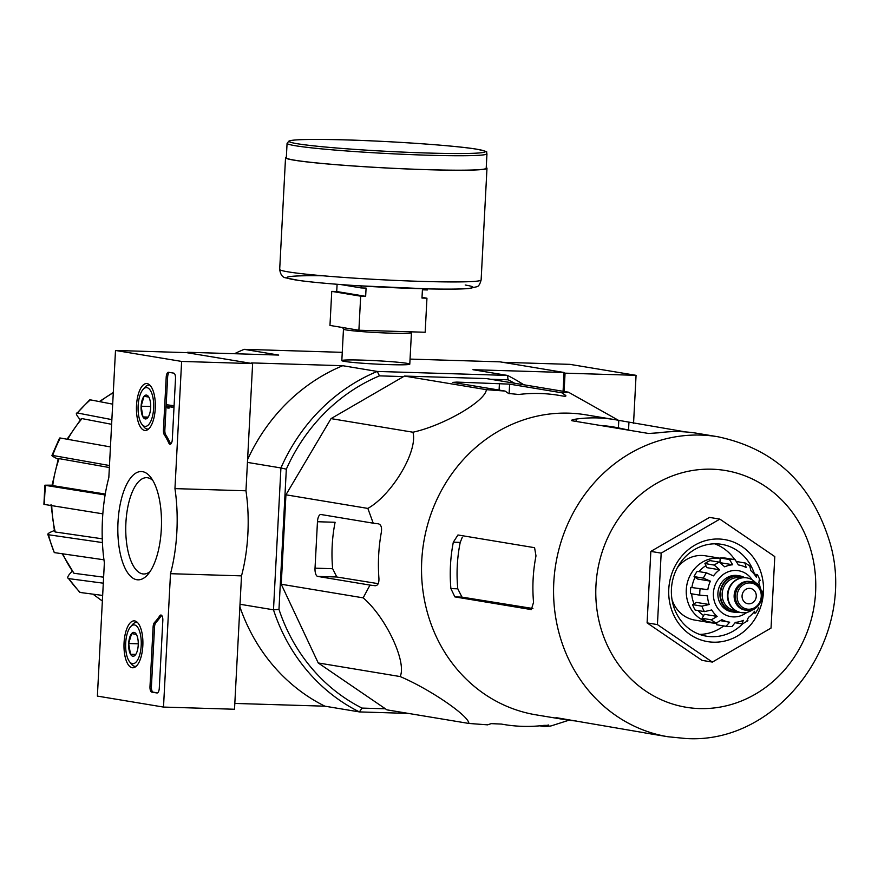 <?xml version="1.0" encoding="UTF-8"?>
<svg xmlns="http://www.w3.org/2000/svg" width="878" height="878" viewBox="0 0 878 878"><rect width="100%" height="100%" fill="white"/><g stroke="black" fill="none" stroke-linecap="round" stroke-linejoin="round"><path stroke-width="1.32" d="M318.22 662.956L386.946 709.852L468.874 723.45C469.006 715.91 429.726 689.076 400.138 676.554C407.041 662.242 385.947 617.19 363.163 597.852L281.245 584.243L318.22 662.956L400.138 676.554M363.163 597.852L369.978 585.088L375.158 585.736C377.814 585.615 379.076 583.211 378.934 578.514A166.853 152.563 -80.6 0 1 381.37 532.09C382.007 527.371 381.019 524.616 378.407 523.826L373.227 523.189L367.849 508.417C392.246 494.632 418.126 451.018 412.945 432.217C443.379 425.6 485.468 401.257 486.357 389.667L505.08 391.072L508.527 393.454L518.711 394.485A166.853 152.563 -80.6 0 1 561.305 395.78C565.41 396.516 566.749 396.318 565.322 395.188L561.887 392.806L568.428 392.181L486.511 378.583L404.44 376.069L331.028 418.619L285.932 494.808L281.245 584.243M79.646 592.2L68.616 578.602C66.98 578.009 67.705 576.056 70.778 572.752L72.15 571.369M102.419 542.571L48.52 534.757A127.354 116.445 99.4 0 0 54.293 552.602L47.796 534.362L48.52 534.757C46.962 534.296 48.158 533.198 52.098 531.464L54.282 530.564M105.108 494.962L45.601 485.391A127.354 116.445 99.4 0 0 44.602 504.477L43.911 504.279L44.899 485.194L52.054 485.161M58.157 459.183L55.94 458.096C52.186 456.176 51.1 455.298 52.68 455.452L109.465 465.527M80.337 419.805L78.888 418.082C76.156 414.657 75.629 412.945 77.297 412.967L111.868 419.629M89.6 399.962L90.39 399.852A127.354 116.445 99.4 0 0 77.297 412.967L89.6 399.962M112.68 404.143L90.39 399.852M67.057 439.219L81.204 418.773L82.038 418.608A119.595 109.355 99.4 0 0 67.727 439.329M111.627 424.304L82.038 418.608M59.55 438.056L60.308 438.012A127.354 116.445 99.4 0 0 52.68 455.452L51.923 455.495L59.55 438.056M110.441 446.913L60.308 438.012M52.724 485.611L52.032 485.413L58.343 458.667L59.1 458.623A119.595 109.355 99.4 0 0 52.724 485.611L105.261 494.062M109.355 467.535L59.1 458.623M44.602 504.477L102.836 513.839M51.747 505.629A119.595 109.355 99.4 0 0 55.259 531.991L102.265 538.807M55.259 531.991L54.535 531.585L51.023 504.499M54.293 552.602L103.955 559.802M103.297 583.19L68.616 578.602A127.354 116.445 99.4 0 0 80.293 592.485L102.66 595.438M62.755 553.82A119.595 109.355 99.4 0 0 73.939 573.268L103.615 577.186M73.939 573.268L62.173 553.744M80.293 592.485L79.657 592.2M403.54 376.596L379.461 375.861A180.769 165.283 99.4 0 0 286.327 469.17L278.974 609.376A180.769 165.283 99.4 0 0 362.043 708.085L359.409 711.915L408.446 713.419M286.327 469.17L280.927 467.952L273.486 609.815L278.974 609.376M385.42 708.798L362.043 708.085M514.585 383.247A180.769 165.283 99.4 0 0 508.11 379.801L490.582 379.263M240.012 604.262L273.486 609.815A184.907 169.07 99.4 0 0 359.409 711.915L324.904 706.186L234.821 703.432M247.453 462.399L280.927 467.952A184.907 169.07 99.4 0 1 377.255 371.438L379.461 375.861M251.591 363.426L187.541 352.791M410.048 359.091L499.999 361.846L564.049 372.481L563.072 391.292M406.953 363.327A34.023 1.69 3 0 0 368.091 360.331A34.023 1.69 3 0 0 341.871 360.682A34.023 1.69 3 0 0 375.718 364.063A34.023 1.69 3 0 0 409.741 364.238A34.023 1.69 3 0 0 406.953 363.327M342.266 352.341L244.183 349.334L278.688 355.074L187.563 352.276M247.596 459.589A184.907 169.07 -80.6 0 1 342.749 365.709L251.624 362.91M342.749 365.709L377.255 371.438L507.44 375.422L472.924 369.693L564.049 372.481M244.183 349.334A184.907 169.07 99.4 0 0 234.492 353.713M324.904 706.186A184.907 169.07 -80.6 0 1 239.881 606.786M523.76 384.773A184.907 169.07 99.4 0 0 507.44 375.422L508.11 379.801M568.878 720.234L550.934 725.963L544.393 726.589L548.026 725.382L544.042 725.371A166.853 152.563 -80.6 0 1 501.437 724.076L491.219 723.637L487.586 724.844L468.874 723.45M539.827 725.821L544.393 726.589M568.428 392.181L618.43 420.299M561.887 392.806L509.624 384.136L456.823 382.095L452.818 382.391L505.08 391.072M486.357 389.667L404.44 376.069M412.945 432.217L331.028 418.619M367.849 508.417L285.932 494.808M373.227 523.189L320.964 514.508A7.759 3.117 -88.2 0 0 320.799 514.497A7.759 3.117 -88.2 0 0 317.463 521.73L315.026 568.165A7.759 3.117 -88.2 0 0 317.715 576.418L369.978 585.088M647.097 622.886L650.839 551.406L709.523 517.405L719.85 519.117L774.791 556.597L771.038 628.077L712.365 662.078L702.027 660.366L647.097 622.886L657.424 624.598L661.178 553.118L650.839 551.406M532.902 608.52L461.971 597.117L457.789 588.82L450.897 588.611L454.881 596.897L531.333 609.595L533.55 602.33A152.059 139.031 -80.6 0 1 535.986 555.906L534.581 547.685L457.954 534.976L453.322 542.176A152.059 139.031 99.4 0 0 450.897 588.611M457.789 588.82A144.618 132.227 99.4 0 1 460.226 542.395L462.3 537.204M685.762 431.943L618.803 420.375L618.408 427.893L631.052 430.56M618.408 427.893A144.618 132.227 99.4 0 0 600.706 425.512M560.515 718.38L555.917 717.677M560.482 718.83A152.059 139.031 99.4 0 0 564.741 719.609A152.059 139.031 99.4 0 0 576.188 720.981M618.803 420.375A152.059 139.031 99.4 0 0 614.545 419.596A152.059 139.031 99.4 0 0 576.198 419.069C572.039 419.761 570.678 420.332 572.127 420.771L648.579 433.469L658.851 432.788A152.059 139.031 -80.6 0 1 697.209 433.315L717.875 436.75A152.059 139.031 99.4 0 0 555.807 563.983A152.059 139.031 99.4 0 0 668.059 736.763L647.393 733.339A152.059 139.031 -80.6 0 1 643.146 732.559L556.564 717.721M571.49 420.441L572.127 420.771M614.545 419.596L585.824 414.822A152.059 139.031 99.4 0 0 423.767 542.066A152.059 139.031 99.4 0 0 536.008 714.846L564.741 719.609M565.937 395.89L565.322 395.188L565.278 396.208M548.048 724.976L548.684 725.052M317.463 521.73L335.089 522.278A149.875 137.034 99.4 0 0 332.652 568.703L315.026 568.165M378.209 583.661L336.79 577L332.652 568.703M712.365 662.078L657.424 624.598M661.178 553.118L719.85 519.117M699.601 634.399A46.545 42.561 99.4 0 0 723.746 625.937M734.754 559.626A46.545 42.561 99.4 0 0 714.637 543.811M754.443 574.014A46.545 42.561 99.4 0 0 721.661 544.338A46.545 42.561 99.4 0 0 672.054 583.288A46.545 42.561 99.4 0 0 706.417 636.177A46.545 42.561 99.4 0 0 711.608 636.682A46.545 42.561 99.4 0 0 742.689 623.764L741.833 623.863L743.359 620.329A28.963 26.483 -80.6 0 1 735.358 622.381L732.054 626.497L729.036 626.552L725.985 626.299L729.684 622.206A28.963 26.483 -80.6 0 1 729.278 622.151A28.963 26.483 -80.6 0 1 721.925 619.67L716.119 623.073L706.823 621.525A33.616 30.741 -80.6 0 1 702.06 618.277L711.356 619.824A33.616 30.741 99.4 0 0 716.119 623.073M713.408 642.191A51.725 47.291 99.4 0 0 758.46 566.058A51.725 47.291 99.4 0 0 676.466 563.555A51.725 47.291 99.4 0 0 713.408 642.191M337.097 284.285L336.724 291.529L331.752 291.386L329.963 325.431L358.893 330.238L425.171 332.257L426.949 298.213L421.978 298.059L422.417 289.806L427.388 289.959L427.443 288.884M361.209 285.965L361.11 287.929L366.082 288.083L365.654 296.336L360.682 296.182L358.893 330.238M331.752 291.386L360.682 296.182M340.862 284.571L361.11 287.929M422.011 297.39L426.949 298.213M287.073 143.312L286.316 157.755A100.081 4.961 3 0 0 386.002 167.939A100.081 4.961 3 0 0 486.203 168.225L486.961 153.782C483.679 151.587 493.271 152.849 477.061 149.249C454.299 145.21 374.741 140.041 327.406 139.503C309.473 139.262 297.576 139.547 291.683 140.37L289.049 140.974L287.073 143.312A100.081 4.961 3 0 0 386.759 153.496A100.081 4.961 3 0 0 486.961 153.782M286.349 157.14A100.86 4.994 3 0 0 285.537 157.711A100.86 4.994 3 0 0 386.002 167.972A100.86 4.994 3 0 0 486.983 168.269A100.86 4.994 3 0 0 486.236 167.61M336.724 291.529L365.654 296.336M564.104 391.467L565.059 373.161L636.067 375.334L569.943 364.359L502.776 362.307M565.059 373.161L564.027 372.996M633.554 423.273L636.067 375.334M115.501 350.454L181.625 361.429L174.952 488.618A93.101 37.425 91.8 0 1 170.497 573.696L163.506 707.075L97.381 696.089L104.372 562.721A93.101 37.425 91.8 0 1 108.828 477.632L115.501 350.454L186.498 352.627L252.623 363.602L181.625 361.429M132.216 667.73A23.465 9.428 91.8 0 1 124.039 643.311A23.465 9.428 91.8 0 1 134.235 620.867A23.465 9.428 91.8 0 1 142.873 644.606A23.465 9.428 91.8 0 1 132.797 667.774A23.465 9.428 91.8 0 1 132.216 667.73M144.65 430.418A23.465 9.428 91.8 0 1 136.485 405.998A23.465 9.428 91.8 0 1 146.67 383.554A23.465 9.428 91.8 0 1 155.307 407.304A23.465 9.428 91.8 0 1 145.232 430.472A23.465 9.428 91.8 0 1 144.65 430.418M136.825 579.721A54.195 21.785 91.8 0 1 119.013 511.391A54.195 21.785 91.8 0 1 150.709 477.292A54.195 21.785 91.8 0 1 161.431 526.328A54.195 21.785 91.8 0 1 147.734 574.629A54.195 21.785 91.8 0 1 136.825 579.721M166.205 377.079A5.169 2.074 91.8 0 1 168.433 372.261A5.169 2.074 91.8 0 1 168.543 372.272L173.712 373.128A5.169 2.074 91.8 0 1 175.512 378.627L172.318 439.417A5.169 2.074 91.8 0 1 170.102 444.246A5.169 2.074 91.8 0 1 168.839 443.083A106.545 42.824 91.8 0 0 164.307 434.742A5.169 2.074 91.8 0 1 163.44 429.979L166.205 377.079L167.632 377.123A5.169 2.074 91.8 0 1 169.399 372.415M153.112 626.936A5.169 2.074 91.8 0 1 154.462 622.557A106.029 42.616 91.8 0 0 159.785 615.796A5.169 2.074 91.8 0 1 160.926 615.028A5.169 2.074 91.8 0 1 162.825 620.537L159.291 688.154A5.169 2.074 91.8 0 1 157.063 692.983A5.169 2.074 91.8 0 1 156.953 692.972L151.784 692.116A5.169 2.074 91.8 0 1 149.984 686.618L153.112 626.936L154.539 626.98A5.169 2.074 91.8 0 1 155.878 622.601L154.462 622.557M252.623 363.602L245.961 490.791L174.952 488.618M245.961 490.791A93.101 37.425 91.8 0 1 241.505 575.869L170.497 573.696M241.505 575.869L234.514 709.248L163.506 707.075M150.05 571.578A48.18 19.371 91.8 0 1 143.696 573.992A48.18 19.371 91.8 0 1 142.642 573.894A48.18 19.371 91.8 0 1 125.85 523.936A48.18 19.371 91.8 0 1 146.637 477.676A48.18 19.371 91.8 0 1 152.838 480.464M170.815 443.961A5.169 2.074 91.8 0 1 170.255 443.127L168.839 443.083M167.632 377.123L164.855 430.022A5.169 2.074 91.8 0 0 165.722 434.786A106.545 42.824 91.8 0 1 170.255 443.127M166.765 406.316L166.842 404.769L172.011 405.625L171.923 407.172L167.775 406.481L167.709 408.04L166.765 406.316M171.923 407.172L173.35 407.216L173.427 405.669L166.842 404.769M169.158 406.712L169.136 408.083L167.709 408.04M173.427 405.669L172.011 405.625M161.618 615.357A5.169 2.074 91.8 0 0 161.201 615.84A106.029 42.616 91.8 0 1 155.878 622.601M157.513 692.874L153.2 692.16A5.169 2.074 91.8 0 1 151.411 686.651L154.539 626.98M147.723 417.73A11.941 4.796 91.8 0 1 147.658 417.807A11.941 4.796 91.8 0 1 142.96 416.929L141.106 406.218L144.036 396.296L148.81 397.086A11.941 4.796 91.8 0 1 150.654 407.809A11.941 4.796 91.8 0 1 147.723 417.73L142.96 416.929A11.941 4.796 91.8 0 1 141.106 406.218A11.941 4.796 91.8 0 1 144.036 396.296A11.941 4.796 91.8 0 1 148.316 396.351A11.941 4.796 91.8 0 1 148.81 397.086M153.628 408.303A19.393 7.792 91.8 0 1 141.929 424.326A19.393 7.792 91.8 0 1 138.087 406.777A19.393 7.792 91.8 0 1 142.993 389.492A19.393 7.792 91.8 0 1 153.628 408.303M148.7 428.914A21.983 8.835 91.8 0 1 147.581 429.057A21.983 8.835 91.8 0 1 143.772 426.708L141.929 424.326M142.993 389.492L144.98 387.22A21.983 8.835 91.8 0 1 148.92 385.113A21.983 8.835 91.8 0 1 150.039 385.321M150.698 406.514L141.106 406.218M148.195 417.094L142.96 416.929M135.289 655.032A11.941 4.796 91.8 0 1 135.223 655.109A11.941 4.796 91.8 0 1 130.515 654.242L128.671 643.53L131.601 633.609L136.375 634.399A11.941 4.796 91.8 0 1 138.219 645.11A11.941 4.796 91.8 0 1 135.289 655.032L130.515 654.242A11.941 4.796 91.8 0 1 128.671 643.53A11.941 4.796 91.8 0 1 131.601 633.609A11.941 4.796 91.8 0 1 135.881 633.653A11.941 4.796 91.8 0 1 136.375 634.399M141.193 645.604A19.393 7.792 91.8 0 1 129.494 661.628A19.393 7.792 91.8 0 1 125.653 644.079A19.393 7.792 91.8 0 1 130.559 626.793A19.393 7.792 91.8 0 1 141.193 645.604M136.266 666.215A21.983 8.835 91.8 0 1 135.135 666.358A21.983 8.835 91.8 0 1 131.327 664.009L129.494 661.628M130.559 626.793L132.534 624.532A21.983 8.835 91.8 0 1 136.485 622.414A21.983 8.835 91.8 0 1 137.594 622.634M138.252 643.815L128.671 643.53M135.761 654.395L130.515 654.242M738.98 612.12A18.361 16.792 -80.6 0 1 733.767 612.142L731.703 611.801A18.361 16.792 -80.6 0 1 717.995 592.057A18.361 16.792 -80.6 0 1 735.665 575.375A18.361 16.792 -80.6 0 1 737.718 575.573L739.781 575.913A18.361 16.792 -80.6 0 1 744.709 577.625M748.769 603.823A7.759 7.09 99.4 0 0 756.232 596.777A7.759 7.09 99.4 0 0 750.438 588.436A7.759 7.09 99.4 0 0 742.173 594.933A7.759 7.09 99.4 0 0 747.902 603.746A7.759 7.09 99.4 0 0 748.769 603.823M748.166 581.357A14.487 13.247 -80.6 0 1 749.779 581.51L751.03 581.719A14.487 13.247 -80.6 0 1 761.72 598.17A14.487 13.247 -80.6 0 1 746.278 610.287A14.487 13.247 -80.6 0 1 735.468 594.713A14.487 13.247 -80.6 0 1 749.406 581.554A14.487 13.247 -80.6 0 1 751.03 581.719C767.734 581.752 763.3 613.854 746.278 610.287L745.038 610.078A14.487 13.247 -80.6 0 1 734.227 594.505A14.487 13.247 -80.6 0 1 748.166 581.357M752.885 609.595A17.582 16.078 -80.6 0 1 741.12 612.581A17.582 16.078 -80.6 0 1 727.994 593.671A17.582 16.078 -80.6 0 1 744.928 577.691A17.582 16.078 -80.6 0 1 746.882 577.889A17.582 16.078 -80.6 0 1 757.045 584.507M740.922 612.548A17.582 16.078 -80.6 0 1 740.714 612.515A17.582 16.078 -80.6 0 1 727.588 593.594A17.582 16.078 -80.6 0 1 744.511 577.625A17.582 16.078 -80.6 0 1 746.476 577.812A17.582 16.078 -80.6 0 1 746.673 577.856M733.767 612.142A18.361 16.792 -80.6 0 1 720.059 592.398A18.361 16.792 -80.6 0 1 737.729 575.716A18.361 16.792 -80.6 0 1 739.781 575.913M761.27 590.828L760.546 591.289M759.261 579.842L758.877 582.641A28.963 26.483 -80.6 0 1 760.293 588.545M754.037 573.949L757.56 574.86L760.172 580.402M756.704 574.399L756.32 577.186A28.963 26.483 -80.6 0 0 750.888 570.722L749.79 566.178M737.257 561.646L745.532 563.105L750.525 566.508M745.027 562.93L746.124 567.484A28.963 26.483 -80.6 0 0 738.771 565.004L738.365 564.938A28.963 26.483 -80.6 0 1 738.771 565.004M738.365 564.938L735.16 559.703A33.616 30.741 99.4 0 0 729.486 559.527L732.691 564.763L720.761 562.787M704.924 563.544L714.231 565.092L719.609 569.767L706.856 567.649L704.924 563.544A33.616 30.741 -80.6 0 1 710.006 560.603L719.312 562.139L724.69 566.826A28.963 26.483 -80.6 0 1 732.691 564.763M694.059 576.594L703.355 578.13L710.39 581.148L697.637 579.03L694.059 576.594A33.616 30.741 -80.6 0 1 697.176 571.315L706.472 572.862L713.507 575.88A28.963 26.483 -80.6 0 1 719.609 569.767M700.095 588.973A33.616 30.741 99.4 0 0 699.777 595.163L690.47 593.616A33.616 30.741 -80.6 0 1 690.799 587.426L707.833 589.676A28.963 26.483 -80.6 0 1 710.39 581.148M699.777 595.163L707.503 595.866A28.963 26.483 -80.6 0 0 709.172 604.514L701.884 606.16A33.616 30.741 99.4 0 0 704.441 611.604L711.729 609.958A28.963 26.483 -80.6 0 0 717.161 616.422L711.356 619.824M746.915 620.911L748.44 617.377A28.963 26.483 -80.6 0 0 754.542 611.275L754.674 613.14L755.618 613.02L758.779 607.708M719.96 562.348L720.179 557.98A33.616 30.741 -80.6 0 1 725.865 558.156L735.16 559.703M720.179 557.98L729.486 559.527M704.441 611.604L695.146 610.067A33.616 30.741 -80.6 0 1 692.588 604.613L701.884 606.16M716.777 623.073L716.678 624.763L725.985 626.299M735.226 622.765L741.833 623.863M753.236 612.91L754.674 613.14M720.169 558.243L705.539 555.818A32.585 29.797 99.4 0 0 677.289 567.825M672.01 599.608A32.585 29.797 99.4 0 0 694.86 620.098L710.774 622.743A32.585 29.797 99.4 0 0 714.407 623.106A32.585 29.797 99.4 0 0 716.305 623.095M718.698 562.041A28.963 26.483 -80.6 0 1 719.686 562.052A28.963 26.483 -80.6 0 1 719.971 562.063M703.651 615.588A28.963 26.483 -80.6 0 1 698.164 610.561M694.048 603.768A28.963 26.483 -80.6 0 1 691.688 593.813M691.919 587.459A28.963 26.483 -80.6 0 1 695.124 577.318M698.965 571.611A28.963 26.483 -80.6 0 1 705.934 565.695M707.833 589.676L690.799 587.426M709.172 604.514L696.419 602.396L692.588 604.613M717.161 616.422L704.408 614.304L702.06 618.277M720.169 558.276A32.585 29.797 99.4 0 0 686.607 586.416A32.585 29.797 99.4 0 0 710.774 622.743M113.273 392.795A119.595 109.355 99.4 0 0 99.84 401.674M93.331 594.208A119.595 109.355 99.4 0 0 102.375 600.914M699.503 708.568A120.001 109.717 99.4 0 0 804.018 531.958A120.001 109.717 99.4 0 0 613.799 526.131A120.001 109.717 99.4 0 0 699.503 708.568M460.226 542.395L453.322 542.176M461.971 597.117L454.881 596.897M628.933 422.516L628.538 430.022M576.198 419.069L576.078 421.429M336.79 577L317.715 576.418M456.823 382.095L456.769 383.049M499.428 383.401L499.077 390.073M509.624 384.136L509.119 393.783M341.827 360.595L343.474 329.129A34.023 1.69 3 0 0 377.364 332.597A34.023 1.69 3 0 0 411.442 332.685L409.785 364.161M476.831 149.227A98.018 4.851 3 0 0 308.354 139.481A98.018 4.851 3 0 0 376.179 150.742A98.018 4.851 3 0 0 476.831 149.227M285.537 157.711L279.687 269.403A100.86 4.994 3 0 0 380.141 279.665A100.86 4.994 3 0 0 481.122 279.961L486.983 168.269M323.038 275.791A93.101 4.609 3 0 0 302.065 280.861A93.101 4.609 3 0 0 424.096 288.785A93.101 4.609 3 0 0 465.208 285.021M165.722 434.786L164.307 434.742M164.855 430.022L163.44 429.979M169.191 407.052L167.764 407.008M169.015 406.69L167.731 406.646M161.201 615.84L159.785 615.796M151.411 686.651L149.984 686.618M153.2 692.16L151.784 692.116M752.226 579.886A23.278 21.281 99.4 0 0 716.086 582.937A23.278 21.281 99.4 0 0 733.492 616.905A23.278 21.281 99.4 0 0 746.827 612.416M749.856 582.937A13.192 12.062 -80.6 0 1 759.283 602.988A13.192 12.062 -80.6 0 1 738.376 602.352A13.192 12.062 -80.6 0 1 749.856 582.937M735.523 610.605L734.579 610.44A16.55 15.135 -80.6 0 1 722.221 592.639A16.55 15.135 -80.6 0 1 738.157 577.603A16.55 15.135 -80.6 0 1 740 577.79L740.944 577.943M737.893 611.746A17.845 16.32 -80.6 0 1 720.41 594.647A17.845 16.32 -80.6 0 1 737.707 576.231A17.845 16.32 -80.6 0 1 743.556 577.625M719.312 562.139A33.616 30.741 99.4 0 0 714.231 565.092M706.472 572.862A33.616 30.741 99.4 0 0 703.355 578.13M726.095 626.321A33.616 30.741 99.4 0 0 728.817 626.53M99.335 401.575L113.295 392.455M102.364 601.068L92.969 594.154M717.875 436.75C773.869 448.625 810.932 482.988 829.062 539.86C859.452 633.971 781.179 744.895 685.707 738.497L668.059 736.763M343.474 329.129L342.541 327.373M411.672 331.851L411.442 332.685M279.687 269.403C280.455 274.627 282.507 277.448 285.844 277.865L299.288 280.521C312.853 282.332 331.994 284.055 356.72 285.679L429.32 288.917C447.582 289.312 460.687 289.18 468.611 288.544L476.622 286.799C478.499 286.557 479.992 284.285 481.122 279.961M147.581 429.057L148.514 429.09M148.92 385.113L149.853 385.146M135.135 666.358L136.079 666.391M136.485 622.414L137.418 622.447M762.236 591.092L761.906 597.292M742.656 623.775L747.924 620.724M729.278 622.151L720.827 620.746"/></g></svg>
